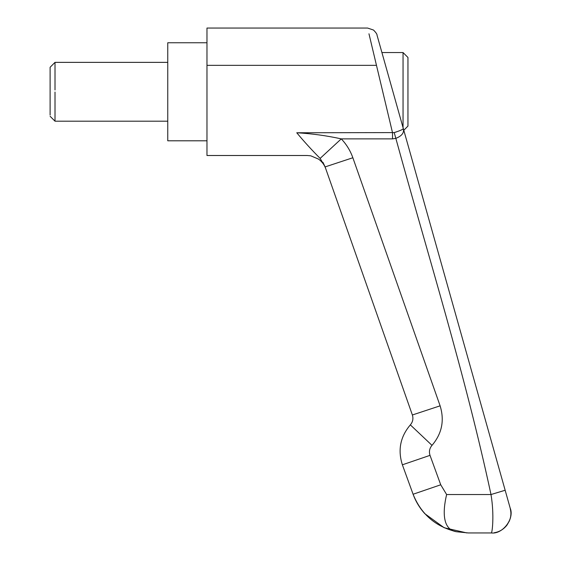 <?xml version="1.0" encoding="UTF-8"?>
<svg xmlns="http://www.w3.org/2000/svg" width="561" height="561" viewBox="0 0 561 561"><rect width="100%" height="100%" fill="white"/><g stroke="black" fill="none" stroke-linecap="round" stroke-linejoin="round"><path stroke-width="0.84" d="M50.111 115.026L50.111 67.264L55.013 62.362L55.013 89.977M55.013 92.032L55.013 121.19L50.111 116.288M206.974 42.755L167.753 42.755L167.753 140.797L206.974 140.797M403.05 127.606L403.05 52.559L407.952 57.46L407.952 126.092L403.794 130.25M296.755 132.768C311.755 133.616 326.6 135.65 341.27 138.876L320.135 158.391C312.049 150.32 304.258 141.779 296.755 132.768C310.563 162.788 310.563 162.788 296.755 132.768L394.201 132.592C400.386 130.629 403.415 129.254 403.289 128.455C404.397 132.648 401.914 135.958 395.842 138.371L392.532 138.876L392.532 132.768L376.473 65.349L206.974 65.349L206.974 28.05L367.595 28.05L373.521 30.049C375.996 32.601 377.167 34.319 377.034 35.196L405.379 135.895M206.974 65.349L206.974 155.502L307.211 155.502L310.794 155.832L318.543 159.114C321.979 161.624 324.37 164.794 325.71 168.609M376.473 65.349L368.963 33.786M322.961 162.346L325.114 166.912L320.135 158.391M440.112 405.827C444.635 420.491 441.935 433.667 432.005 445.364L410.343 424.873C400.316 436.71 397.658 450.027 402.377 464.81C397.658 450.027 400.316 436.71 410.343 424.873C412.826 421.949 413.499 418.653 412.37 414.986L325.114 166.912L352.855 157.753L440.112 405.827L412.37 414.986M432.005 445.364C429.502 448.323 428.835 451.654 430.014 455.35L440.729 484.788L446.626 494.536C442.32 512.684 442.846 529.815 456.556 531.751C435.617 526.73 421.129 514.227 413.092 494.248C415.75 501.513 419.684 508.014 424.887 513.743L444.144 527.733L466.864 532.929M430.014 455.35L402.377 464.81L413.092 494.248L440.729 484.788L413.092 494.248M403.289 128.455L510.159 508.028L505.152 490.251L490.994 494.536C465.174 374.159 428.38 256.861 395.842 138.371L395.989 138.329M396.29 131.961L394.243 132.585M456.556 531.751L468.365 532.95L491.282 532.95C492.186 533.532 494.479 515.047 490.994 494.536L446.626 494.536M510.314 508.61L510.152 508.007C514.732 518.588 502.684 534.493 491.282 532.95L491.366 532.824M392.532 138.876L341.27 138.876C346.446 144.324 350.309 150.614 352.855 157.753M395.842 138.371L394.201 132.592M468.365 532.95L491.282 532.95M55.013 62.362L167.753 62.362M55.013 121.19L167.753 121.19M381.922 52.559L403.05 52.559M509.129 521.471L509.844 519.668M510.426 517.579L510.594 516.737M510.706 516.029L510.769 515.503M510.798 515.293L510.833 514.823M510.875 514.206L510.889 513.546M510.889 513.154L510.882 512.789M510.819 511.625L510.594 509.921M494.199 532.733C499.234 531.975 503.462 529.465 506.892 525.215C509.535 520.994 510.833 517.733 510.783 515.426C511.12 514.128 510.917 511.674 510.166 508.063"/></g></svg>
